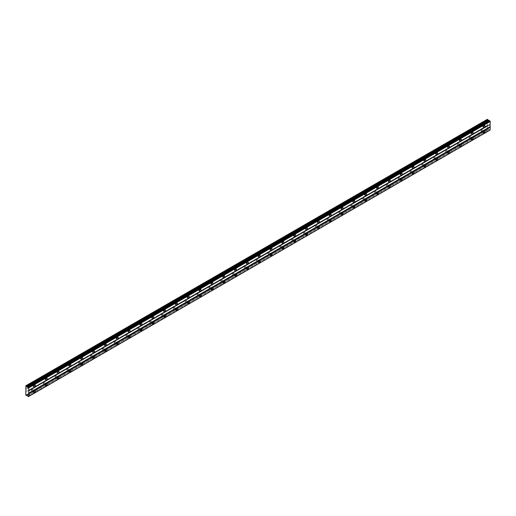 <?xml version="1.0" encoding="UTF-8"?>
<svg xmlns="http://www.w3.org/2000/svg" width="516" height="516" viewBox="0 0 516 516"><rect width="100%" height="100%" fill="white"/><g stroke="black" fill="none" stroke-linecap="round" stroke-linejoin="round"><path stroke-width="0.39" stroke-dasharray="2.58 1.94" d="M483.24 130.787A0.626 0.361 -60 0 1 483.24 131.812A0.626 0.361 -60 0 1 483.24 130.787M481.325 129.684A0.626 0.361 -60 0 1 481.325 130.703A0.626 0.361 -60 0 1 481.325 129.684M33.63 390.367A0.626 0.361 -60 0 1 33.63 391.392A0.626 0.361 -60 0 1 33.63 390.367M31.715 389.264A0.626 0.361 -60 0 1 31.715 390.283A0.626 0.361 -60 0 1 31.715 389.264M45.46 383.536A0.626 0.361 -60 0 1 45.46 384.562A0.626 0.361 -60 0 1 45.46 383.536M43.55 382.427A0.626 0.361 -60 0 1 43.55 383.452A0.626 0.361 -60 0 1 43.55 382.427M57.295 376.706A0.626 0.361 -60 0 1 57.295 377.725A0.626 0.361 -60 0 1 57.295 376.706M55.38 375.596A0.626 0.361 -60 0 1 55.38 376.622A0.626 0.361 -60 0 1 55.38 375.596M69.125 369.875A0.626 0.361 -60 0 1 69.125 370.894A0.626 0.361 -60 0 1 69.125 369.875M67.209 368.766A0.626 0.361 -60 0 1 67.209 369.791A0.626 0.361 -60 0 1 67.209 368.766M80.954 363.038A0.626 0.361 -60 0 1 80.954 364.064A0.626 0.361 -60 0 1 80.954 363.038M79.045 361.935A0.626 0.361 -60 0 1 79.045 362.961A0.626 0.361 -60 0 1 79.045 361.935M92.79 356.208A0.626 0.361 -60 0 1 92.79 357.233A0.626 0.361 -60 0 1 92.79 356.208M90.874 355.105A0.626 0.361 -60 0 1 90.874 356.13A0.626 0.361 -60 0 1 90.874 355.105M104.619 349.377A0.626 0.361 -60 0 1 104.619 350.403A0.626 0.361 -60 0 1 104.619 349.377M102.71 348.274A0.626 0.361 -60 0 1 102.71 349.3A0.626 0.361 -60 0 1 102.71 348.274M116.455 342.547A0.626 0.361 -60 0 1 116.455 343.572A0.626 0.361 -60 0 1 116.455 342.547M114.539 341.444A0.626 0.361 -60 0 1 114.539 342.469A0.626 0.361 -60 0 1 114.539 341.444M128.284 335.716A0.626 0.361 -60 0 1 128.284 336.742A0.626 0.361 -60 0 1 128.284 335.716M126.368 334.613A0.626 0.361 -60 0 1 126.368 335.639A0.626 0.361 -60 0 1 126.368 334.613M140.113 328.885A0.626 0.361 -60 0 1 140.113 329.911A0.626 0.361 -60 0 1 140.113 328.885M138.204 327.783A0.626 0.361 -60 0 1 138.204 328.808A0.626 0.361 -60 0 1 138.204 327.783M151.949 322.055A0.626 0.361 -60 0 1 151.949 323.08A0.626 0.361 -60 0 1 151.949 322.055M150.033 320.952A0.626 0.361 -60 0 1 150.033 321.978A0.626 0.361 -60 0 1 150.033 320.952M163.778 315.224A0.626 0.361 -60 0 1 163.778 316.25A0.626 0.361 -60 0 1 163.778 315.224M161.869 314.121A0.626 0.361 -60 0 1 161.869 315.147A0.626 0.361 -60 0 1 161.869 314.121M175.608 308.394A0.626 0.361 -60 0 1 175.608 309.419A0.626 0.361 -60 0 1 175.608 308.394M173.699 307.291A0.626 0.361 -60 0 1 173.699 308.31A0.626 0.361 -60 0 1 173.699 307.291M187.443 301.563A0.626 0.361 -60 0 1 187.443 302.589A0.626 0.361 -60 0 1 187.443 301.563M185.528 300.46A0.626 0.361 -60 0 1 185.528 301.479A0.626 0.361 -60 0 1 185.528 300.46M199.273 294.733A0.626 0.361 -60 0 1 199.273 295.758A0.626 0.361 -60 0 1 199.273 294.733M197.364 293.623A0.626 0.361 -60 0 1 197.364 294.649A0.626 0.361 -60 0 1 197.364 293.623M211.109 287.902A0.626 0.361 -60 0 1 211.109 288.921A0.626 0.361 -60 0 1 211.109 287.902M209.193 286.793A0.626 0.361 -60 0 1 209.193 287.818A0.626 0.361 -60 0 1 209.193 286.793M222.938 281.072A0.626 0.361 -60 0 1 222.938 282.091A0.626 0.361 -60 0 1 222.938 281.072M221.029 279.962A0.626 0.361 -60 0 1 221.029 280.988A0.626 0.361 -60 0 1 221.029 279.962M234.767 274.235A0.626 0.361 -60 0 1 234.767 275.26A0.626 0.361 -60 0 1 234.767 274.235M232.858 273.132A0.626 0.361 -60 0 1 232.858 274.157A0.626 0.361 -60 0 1 232.858 273.132M246.603 267.404A0.626 0.361 -60 0 1 246.603 268.43A0.626 0.361 -60 0 1 246.603 267.404M244.687 266.301A0.626 0.361 -60 0 1 244.687 267.327A0.626 0.361 -60 0 1 244.687 266.301M258.432 260.574A0.626 0.361 -60 0 1 258.432 261.599A0.626 0.361 -60 0 1 258.432 260.574M256.523 259.471A0.626 0.361 -60 0 1 256.523 260.496A0.626 0.361 -60 0 1 256.523 259.471M270.268 253.743A0.626 0.361 -60 0 1 270.268 254.769A0.626 0.361 -60 0 1 270.268 253.743M268.352 252.64A0.626 0.361 -60 0 1 268.352 253.666A0.626 0.361 -60 0 1 268.352 252.64M282.097 246.912A0.626 0.361 -60 0 1 282.097 247.938A0.626 0.361 -60 0 1 282.097 246.912M280.182 245.81A0.626 0.361 -60 0 1 280.182 246.835A0.626 0.361 -60 0 1 280.182 245.81M293.926 240.082A0.626 0.361 -60 0 1 293.926 241.107A0.626 0.361 -60 0 1 293.926 240.082M292.017 238.979A0.626 0.361 -60 0 1 292.017 240.005A0.626 0.361 -60 0 1 292.017 238.979M305.762 233.251A0.626 0.361 -60 0 1 305.762 234.277A0.626 0.361 -60 0 1 305.762 233.251M303.847 232.148A0.626 0.361 -60 0 1 303.847 233.174A0.626 0.361 -60 0 1 303.847 232.148M317.592 226.421A0.626 0.361 -60 0 1 317.592 227.446A0.626 0.361 -60 0 1 317.592 226.421M315.682 225.318A0.626 0.361 -60 0 1 315.682 226.343A0.626 0.361 -60 0 1 315.682 225.318M329.427 219.59A0.626 0.361 -60 0 1 329.427 220.616A0.626 0.361 -60 0 1 329.427 219.59M327.512 218.487A0.626 0.361 -60 0 1 327.512 219.506A0.626 0.361 -60 0 1 327.512 218.487M341.257 212.76A0.626 0.361 -60 0 1 341.257 213.785A0.626 0.361 -60 0 1 341.257 212.76M339.341 211.657A0.626 0.361 -60 0 1 339.341 212.676A0.626 0.361 -60 0 1 339.341 211.657M353.086 205.929A0.626 0.361 -60 0 1 353.086 206.955A0.626 0.361 -60 0 1 353.086 205.929M351.177 204.82A0.626 0.361 -60 0 1 351.177 205.845A0.626 0.361 -60 0 1 351.177 204.82M364.922 199.099A0.626 0.361 -60 0 1 364.922 200.118A0.626 0.361 -60 0 1 364.922 199.099M363.006 197.989A0.626 0.361 -60 0 1 363.006 199.015A0.626 0.361 -60 0 1 363.006 197.989M376.751 192.262A0.626 0.361 -60 0 1 376.751 193.287A0.626 0.361 -60 0 1 376.751 192.262M374.842 191.159A0.626 0.361 -60 0 1 374.842 192.184A0.626 0.361 -60 0 1 374.842 191.159M388.587 185.431A0.626 0.361 -60 0 1 388.587 186.457A0.626 0.361 -60 0 1 388.587 185.431M386.671 184.328A0.626 0.361 -60 0 1 386.671 185.354A0.626 0.361 -60 0 1 386.671 184.328M400.416 178.6A0.626 0.361 -60 0 1 400.416 179.626A0.626 0.361 -60 0 1 400.416 178.6M398.5 177.498A0.626 0.361 -60 0 1 398.5 178.523A0.626 0.361 -60 0 1 398.5 177.498M412.245 171.77A0.626 0.361 -60 0 1 412.245 172.796A0.626 0.361 -60 0 1 412.245 171.77M410.336 170.667A0.626 0.361 -60 0 1 410.336 171.693A0.626 0.361 -60 0 1 410.336 170.667M424.081 164.939A0.626 0.361 -60 0 1 424.081 165.965A0.626 0.361 -60 0 1 424.081 164.939M422.165 163.836A0.626 0.361 -60 0 1 422.165 164.862A0.626 0.361 -60 0 1 422.165 163.836M435.91 158.109A0.626 0.361 -60 0 1 435.91 159.134A0.626 0.361 -60 0 1 435.91 158.109M434.001 157.006A0.626 0.361 -60 0 1 434.001 158.031A0.626 0.361 -60 0 1 434.001 157.006M447.746 151.278A0.626 0.361 -60 0 1 447.746 152.304A0.626 0.361 -60 0 1 447.746 151.278M445.83 150.175A0.626 0.361 -60 0 1 445.83 151.201A0.626 0.361 -60 0 1 445.83 150.175M459.575 144.448A0.626 0.361 -60 0 1 459.575 145.473A0.626 0.361 -60 0 1 459.575 144.448M457.66 143.345A0.626 0.361 -60 0 1 457.66 144.37A0.626 0.361 -60 0 1 457.66 143.345M471.405 137.617A0.626 0.361 -60 0 1 471.405 138.643A0.626 0.361 -60 0 1 471.405 137.617M469.495 136.514A0.626 0.361 -60 0 1 469.495 137.54A0.626 0.361 -60 0 1 469.495 136.514M483.782 126.104A1.045 0.606 120 0 0 483.763 124.93A1.045 0.606 120 0 0 483.24 124.982A1.045 0.606 120 0 0 482.557 125.898A1.045 0.606 120 0 0 482.718 126.736A1.045 0.606 120 0 0 483.24 126.684A1.045 0.606 120 0 0 483.744 126.168M34.172 385.684A1.045 0.606 120 0 0 34.153 384.504A1.045 0.606 120 0 0 33.63 384.562A1.045 0.606 120 0 0 32.947 385.478A1.045 0.606 120 0 0 33.108 386.316A1.045 0.606 120 0 0 33.63 386.265A1.045 0.606 120 0 0 34.133 385.749M46.001 378.854A1.045 0.606 120 0 0 45.982 377.673A1.045 0.606 120 0 0 45.46 377.725A1.045 0.606 120 0 0 44.776 378.647A1.045 0.606 120 0 0 44.937 379.486A1.045 0.606 120 0 0 45.46 379.434A1.045 0.606 120 0 0 45.963 378.918M57.831 372.023A1.045 0.606 120 0 0 57.818 370.843A1.045 0.606 120 0 0 57.295 370.894A1.045 0.606 120 0 0 56.612 371.817A1.045 0.606 120 0 0 56.766 372.655A1.045 0.606 120 0 0 57.295 372.604A1.045 0.606 120 0 0 57.798 372.088M69.666 365.186A1.045 0.606 120 0 0 69.647 364.012A1.045 0.606 120 0 0 69.125 364.064A1.045 0.606 120 0 0 68.441 364.986A1.045 0.606 120 0 0 68.602 365.825A1.045 0.606 120 0 0 69.125 365.773A1.045 0.606 120 0 0 69.628 365.251M81.496 358.356A1.045 0.606 120 0 0 81.476 357.182A1.045 0.606 120 0 0 80.954 357.233A1.045 0.606 120 0 0 80.27 358.156A1.045 0.606 120 0 0 80.431 358.994A1.045 0.606 120 0 0 80.954 358.942A1.045 0.606 120 0 0 81.457 358.42M93.331 351.525A1.045 0.606 120 0 0 93.312 350.351A1.045 0.606 120 0 0 92.79 350.403A1.045 0.606 120 0 0 92.106 351.325A1.045 0.606 120 0 0 92.267 352.164A1.045 0.606 120 0 0 92.79 352.112A1.045 0.606 120 0 0 93.293 351.59M105.161 344.694A1.045 0.606 120 0 0 105.141 343.521A1.045 0.606 120 0 0 104.619 343.572A1.045 0.606 120 0 0 103.935 344.495A1.045 0.606 120 0 0 104.097 345.333A1.045 0.606 120 0 0 104.619 345.281A1.045 0.606 120 0 0 105.122 344.759M116.99 337.864A1.045 0.606 120 0 0 116.977 336.69A1.045 0.606 120 0 0 116.455 336.742A1.045 0.606 120 0 0 115.771 337.664A1.045 0.606 120 0 0 115.926 338.502A1.045 0.606 120 0 0 116.455 338.451A1.045 0.606 120 0 0 116.958 337.928M128.826 331.033A1.045 0.606 120 0 0 128.806 329.859A1.045 0.606 120 0 0 128.284 329.911A1.045 0.606 120 0 0 127.6 330.833A1.045 0.606 120 0 0 127.762 331.672A1.045 0.606 120 0 0 128.284 331.62A1.045 0.606 120 0 0 128.787 331.098M140.655 324.203A1.045 0.606 120 0 0 140.636 323.029A1.045 0.606 120 0 0 140.113 323.08A1.045 0.606 120 0 0 139.43 324.003A1.045 0.606 120 0 0 139.591 324.841A1.045 0.606 120 0 0 140.113 324.79A1.045 0.606 120 0 0 140.616 324.267M152.491 317.372A1.045 0.606 120 0 0 152.472 316.198A1.045 0.606 120 0 0 151.949 316.25A1.045 0.606 120 0 0 151.265 317.172A1.045 0.606 120 0 0 151.427 318.011A1.045 0.606 120 0 0 151.949 317.959A1.045 0.606 120 0 0 152.452 317.437M164.32 310.542A1.045 0.606 120 0 0 164.301 309.368A1.045 0.606 120 0 0 163.778 309.419A1.045 0.606 120 0 0 163.095 310.342A1.045 0.606 120 0 0 163.256 311.174A1.045 0.606 120 0 0 163.778 311.122A1.045 0.606 120 0 0 164.281 310.606M176.15 303.711A1.045 0.606 120 0 0 176.137 302.537A1.045 0.606 120 0 0 175.608 302.589A1.045 0.606 120 0 0 174.93 303.505A1.045 0.606 120 0 0 175.085 304.343A1.045 0.606 120 0 0 175.608 304.292A1.045 0.606 120 0 0 176.117 303.776M187.985 296.881A1.045 0.606 120 0 0 187.966 295.7A1.045 0.606 120 0 0 187.443 295.758A1.045 0.606 120 0 0 186.76 296.674A1.045 0.606 120 0 0 186.921 297.513A1.045 0.606 120 0 0 187.443 297.461A1.045 0.606 120 0 0 187.947 296.945M199.815 290.05A1.045 0.606 120 0 0 199.795 288.87A1.045 0.606 120 0 0 199.273 288.921A1.045 0.606 120 0 0 198.589 289.844A1.045 0.606 120 0 0 198.75 290.682A1.045 0.606 120 0 0 199.273 290.631A1.045 0.606 120 0 0 199.776 290.115M211.65 283.22A1.045 0.606 120 0 0 211.631 282.039A1.045 0.606 120 0 0 211.109 282.091A1.045 0.606 120 0 0 210.425 283.013A1.045 0.606 120 0 0 210.586 283.852A1.045 0.606 120 0 0 211.109 283.8A1.045 0.606 120 0 0 211.612 283.278M223.48 276.382A1.045 0.606 120 0 0 223.46 275.209A1.045 0.606 120 0 0 222.938 275.26A1.045 0.606 120 0 0 222.254 276.183A1.045 0.606 120 0 0 222.415 277.021A1.045 0.606 120 0 0 222.938 276.969A1.045 0.606 120 0 0 223.441 276.447M235.309 269.552A1.045 0.606 120 0 0 235.296 268.378A1.045 0.606 120 0 0 234.767 268.43A1.045 0.606 120 0 0 234.09 269.352A1.045 0.606 120 0 0 234.245 270.19A1.045 0.606 120 0 0 234.767 270.139A1.045 0.606 120 0 0 235.277 269.616M247.145 262.721A1.045 0.606 120 0 0 247.125 261.548A1.045 0.606 120 0 0 246.603 261.599A1.045 0.606 120 0 0 245.919 262.521A1.045 0.606 120 0 0 246.08 263.36A1.045 0.606 120 0 0 246.603 263.308A1.045 0.606 120 0 0 247.106 262.786M258.974 255.891A1.045 0.606 120 0 0 258.955 254.717A1.045 0.606 120 0 0 258.432 254.769A1.045 0.606 120 0 0 257.748 255.691A1.045 0.606 120 0 0 257.91 256.529A1.045 0.606 120 0 0 258.432 256.478A1.045 0.606 120 0 0 258.935 255.955M270.81 249.06A1.045 0.606 120 0 0 270.79 247.886A1.045 0.606 120 0 0 270.268 247.938A1.045 0.606 120 0 0 269.584 248.86A1.045 0.606 120 0 0 269.745 249.699A1.045 0.606 120 0 0 270.268 249.647A1.045 0.606 120 0 0 270.771 249.125M282.639 242.23A1.045 0.606 120 0 0 282.62 241.056A1.045 0.606 120 0 0 282.097 241.107A1.045 0.606 120 0 0 281.413 242.03A1.045 0.606 120 0 0 281.575 242.868A1.045 0.606 120 0 0 282.097 242.817A1.045 0.606 120 0 0 282.6 242.294M294.468 235.399A1.045 0.606 120 0 0 294.455 234.225A1.045 0.606 120 0 0 293.926 234.277A1.045 0.606 120 0 0 293.249 235.199A1.045 0.606 120 0 0 293.404 236.038A1.045 0.606 120 0 0 293.926 235.986A1.045 0.606 120 0 0 294.436 235.464M306.304 228.569A1.045 0.606 120 0 0 306.285 227.395A1.045 0.606 120 0 0 305.762 227.446A1.045 0.606 120 0 0 305.079 228.369A1.045 0.606 120 0 0 305.24 229.207A1.045 0.606 120 0 0 305.762 229.149A1.045 0.606 120 0 0 306.265 228.633M318.133 221.738A1.045 0.606 120 0 0 318.114 220.564A1.045 0.606 120 0 0 317.592 220.616A1.045 0.606 120 0 0 316.908 221.538A1.045 0.606 120 0 0 317.069 222.37A1.045 0.606 120 0 0 317.592 222.319A1.045 0.606 120 0 0 318.095 221.803M329.969 214.908A1.045 0.606 120 0 0 329.95 213.734A1.045 0.606 120 0 0 329.427 213.785A1.045 0.606 120 0 0 328.744 214.701A1.045 0.606 120 0 0 328.905 215.54A1.045 0.606 120 0 0 329.427 215.488A1.045 0.606 120 0 0 329.93 214.972M341.798 208.077A1.045 0.606 120 0 0 341.779 206.897A1.045 0.606 120 0 0 341.257 206.948A1.045 0.606 120 0 0 340.573 207.871A1.045 0.606 120 0 0 340.734 208.709A1.045 0.606 120 0 0 341.257 208.657A1.045 0.606 120 0 0 341.76 208.142M353.628 201.246A1.045 0.606 120 0 0 353.608 200.066A1.045 0.606 120 0 0 353.086 200.118A1.045 0.606 120 0 0 352.402 201.04A1.045 0.606 120 0 0 352.563 201.879A1.045 0.606 120 0 0 353.086 201.827A1.045 0.606 120 0 0 353.595 201.311M365.463 194.416A1.045 0.606 120 0 0 365.444 193.236A1.045 0.606 120 0 0 364.922 193.287A1.045 0.606 120 0 0 364.238 194.21A1.045 0.606 120 0 0 364.399 195.048A1.045 0.606 120 0 0 364.922 194.996A1.045 0.606 120 0 0 365.425 194.474M377.293 187.579A1.045 0.606 120 0 0 377.273 186.405A1.045 0.606 120 0 0 376.751 186.457A1.045 0.606 120 0 0 376.067 187.379A1.045 0.606 120 0 0 376.228 188.217A1.045 0.606 120 0 0 376.751 188.166A1.045 0.606 120 0 0 377.254 187.643M389.128 180.748A1.045 0.606 120 0 0 389.109 179.574A1.045 0.606 120 0 0 388.587 179.626A1.045 0.606 120 0 0 387.903 180.548A1.045 0.606 120 0 0 388.064 181.387A1.045 0.606 120 0 0 388.587 181.335A1.045 0.606 120 0 0 389.09 180.813M400.958 173.918A1.045 0.606 120 0 0 400.938 172.744A1.045 0.606 120 0 0 400.416 172.796A1.045 0.606 120 0 0 399.732 173.718A1.045 0.606 120 0 0 399.894 174.556A1.045 0.606 120 0 0 400.416 174.505A1.045 0.606 120 0 0 400.919 173.982M412.787 167.087A1.045 0.606 120 0 0 412.768 165.913A1.045 0.606 120 0 0 412.245 165.965A1.045 0.606 120 0 0 411.562 166.887A1.045 0.606 120 0 0 411.723 167.726A1.045 0.606 120 0 0 412.245 167.674A1.045 0.606 120 0 0 412.755 167.152M424.623 160.257A1.045 0.606 120 0 0 424.603 159.083A1.045 0.606 120 0 0 424.081 159.134A1.045 0.606 120 0 0 423.397 160.057A1.045 0.606 120 0 0 423.559 160.895A1.045 0.606 120 0 0 424.081 160.844A1.045 0.606 120 0 0 424.584 160.321M436.452 153.426A1.045 0.606 120 0 0 436.433 152.252A1.045 0.606 120 0 0 435.91 152.304A1.045 0.606 120 0 0 435.227 153.226A1.045 0.606 120 0 0 435.388 154.065A1.045 0.606 120 0 0 435.91 154.013A1.045 0.606 120 0 0 436.413 153.491M448.281 146.596A1.045 0.606 120 0 0 448.269 145.422A1.045 0.606 120 0 0 447.746 145.473A1.045 0.606 120 0 0 447.062 146.396A1.045 0.606 120 0 0 447.224 147.234A1.045 0.606 120 0 0 447.746 147.183A1.045 0.606 120 0 0 448.249 146.66M460.117 139.765A1.045 0.606 120 0 0 460.098 138.591A1.045 0.606 120 0 0 459.575 138.643A1.045 0.606 120 0 0 458.892 139.565A1.045 0.606 120 0 0 459.053 140.404A1.045 0.606 120 0 0 459.575 140.346A1.045 0.606 120 0 0 460.078 139.83M471.947 132.935A1.045 0.606 120 0 0 471.927 131.761A1.045 0.606 120 0 0 471.405 131.812A1.045 0.606 120 0 0 470.721 132.735A1.045 0.606 120 0 0 470.882 133.567A1.045 0.606 120 0 0 471.405 133.515A1.045 0.606 120 0 0 471.914 132.999M483.782 131.567A1.045 0.606 120 0 0 483.763 130.393A1.045 0.606 120 0 0 483.24 130.445A1.045 0.606 120 0 0 482.557 131.367A1.045 0.606 120 0 0 482.718 132.206A1.045 0.606 120 0 0 483.24 132.154A1.045 0.606 120 0 0 483.744 131.632M34.172 391.147A1.045 0.606 120 0 0 34.153 389.973A1.045 0.606 120 0 0 33.63 390.025A1.045 0.606 120 0 0 32.947 390.947A1.045 0.606 120 0 0 33.108 391.786A1.045 0.606 120 0 0 33.63 391.734A1.045 0.606 120 0 0 34.133 391.212M46.001 384.317A1.045 0.606 120 0 0 45.982 383.143A1.045 0.606 120 0 0 45.46 383.195A1.045 0.606 120 0 0 44.776 384.117A1.045 0.606 120 0 0 44.937 384.955A1.045 0.606 120 0 0 45.46 384.897A1.045 0.606 120 0 0 45.963 384.381M57.831 377.486A1.045 0.606 120 0 0 57.818 376.312A1.045 0.606 120 0 0 57.295 376.364A1.045 0.606 120 0 0 56.612 377.286A1.045 0.606 120 0 0 56.766 378.118A1.045 0.606 120 0 0 57.295 378.067A1.045 0.606 120 0 0 57.798 377.551M69.666 370.656A1.045 0.606 120 0 0 69.647 369.482A1.045 0.606 120 0 0 69.125 369.533A1.045 0.606 120 0 0 68.441 370.449A1.045 0.606 120 0 0 68.602 371.288A1.045 0.606 120 0 0 69.125 371.236A1.045 0.606 120 0 0 69.628 370.72M81.496 363.825A1.045 0.606 120 0 0 81.476 362.645A1.045 0.606 120 0 0 80.954 362.696A1.045 0.606 120 0 0 80.27 363.619A1.045 0.606 120 0 0 80.431 364.457A1.045 0.606 120 0 0 80.954 364.406A1.045 0.606 120 0 0 81.457 363.89M93.331 356.995A1.045 0.606 120 0 0 93.312 355.814A1.045 0.606 120 0 0 92.79 355.866A1.045 0.606 120 0 0 92.106 356.788A1.045 0.606 120 0 0 92.267 357.627A1.045 0.606 120 0 0 92.79 357.575A1.045 0.606 120 0 0 93.293 357.059M105.161 350.164A1.045 0.606 120 0 0 105.141 348.984A1.045 0.606 120 0 0 104.619 349.035A1.045 0.606 120 0 0 103.935 349.958A1.045 0.606 120 0 0 104.097 350.796A1.045 0.606 120 0 0 104.619 350.745A1.045 0.606 120 0 0 105.122 350.222M116.99 343.327A1.045 0.606 120 0 0 116.977 342.153A1.045 0.606 120 0 0 116.455 342.205A1.045 0.606 120 0 0 115.771 343.127A1.045 0.606 120 0 0 115.926 343.966A1.045 0.606 120 0 0 116.455 343.914A1.045 0.606 120 0 0 116.958 343.392M128.826 336.497A1.045 0.606 120 0 0 128.806 335.323A1.045 0.606 120 0 0 128.284 335.374A1.045 0.606 120 0 0 127.6 336.297A1.045 0.606 120 0 0 127.762 337.135A1.045 0.606 120 0 0 128.284 337.083A1.045 0.606 120 0 0 128.787 336.561M140.655 329.666A1.045 0.606 120 0 0 140.636 328.492A1.045 0.606 120 0 0 140.113 328.544A1.045 0.606 120 0 0 139.43 329.466A1.045 0.606 120 0 0 139.591 330.305A1.045 0.606 120 0 0 140.113 330.253A1.045 0.606 120 0 0 140.616 329.73M152.491 322.835A1.045 0.606 120 0 0 152.472 321.661A1.045 0.606 120 0 0 151.949 321.713A1.045 0.606 120 0 0 151.265 322.635A1.045 0.606 120 0 0 151.427 323.474A1.045 0.606 120 0 0 151.949 323.422A1.045 0.606 120 0 0 152.452 322.9M164.32 316.005A1.045 0.606 120 0 0 164.301 314.831A1.045 0.606 120 0 0 163.778 314.883A1.045 0.606 120 0 0 163.095 315.805A1.045 0.606 120 0 0 163.256 316.643A1.045 0.606 120 0 0 163.778 316.592A1.045 0.606 120 0 0 164.281 316.069M176.15 309.174A1.045 0.606 120 0 0 176.137 308A1.045 0.606 120 0 0 175.608 308.052A1.045 0.606 120 0 0 174.93 308.974A1.045 0.606 120 0 0 175.085 309.813A1.045 0.606 120 0 0 175.608 309.761A1.045 0.606 120 0 0 176.117 309.239M187.985 302.344A1.045 0.606 120 0 0 187.966 301.17A1.045 0.606 120 0 0 187.443 301.221A1.045 0.606 120 0 0 186.76 302.144A1.045 0.606 120 0 0 186.921 302.982A1.045 0.606 120 0 0 187.443 302.931A1.045 0.606 120 0 0 187.947 302.408M199.815 295.513A1.045 0.606 120 0 0 199.795 294.339A1.045 0.606 120 0 0 199.273 294.391A1.045 0.606 120 0 0 198.589 295.313A1.045 0.606 120 0 0 198.75 296.152A1.045 0.606 120 0 0 199.273 296.094A1.045 0.606 120 0 0 199.776 295.578M211.65 288.683A1.045 0.606 120 0 0 211.631 287.509A1.045 0.606 120 0 0 211.109 287.56A1.045 0.606 120 0 0 210.425 288.483A1.045 0.606 120 0 0 210.586 289.315A1.045 0.606 120 0 0 211.109 289.263A1.045 0.606 120 0 0 211.612 288.747M223.48 281.852A1.045 0.606 120 0 0 223.46 280.678A1.045 0.606 120 0 0 222.938 280.73A1.045 0.606 120 0 0 222.254 281.646A1.045 0.606 120 0 0 222.415 282.484A1.045 0.606 120 0 0 222.938 282.433A1.045 0.606 120 0 0 223.441 281.917M235.309 275.022A1.045 0.606 120 0 0 235.296 273.841A1.045 0.606 120 0 0 234.767 273.893A1.045 0.606 120 0 0 234.09 274.815A1.045 0.606 120 0 0 234.245 275.654A1.045 0.606 120 0 0 234.767 275.602A1.045 0.606 120 0 0 235.277 275.086M247.145 268.191A1.045 0.606 120 0 0 247.125 267.011A1.045 0.606 120 0 0 246.603 267.062A1.045 0.606 120 0 0 245.919 267.985A1.045 0.606 120 0 0 246.08 268.823A1.045 0.606 120 0 0 246.603 268.772A1.045 0.606 120 0 0 247.106 268.255M258.974 261.354A1.045 0.606 120 0 0 258.955 260.18A1.045 0.606 120 0 0 258.432 260.232A1.045 0.606 120 0 0 257.748 261.154A1.045 0.606 120 0 0 257.91 261.993A1.045 0.606 120 0 0 258.432 261.941A1.045 0.606 120 0 0 258.935 261.418M270.81 254.523A1.045 0.606 120 0 0 270.79 253.35A1.045 0.606 120 0 0 270.268 253.401A1.045 0.606 120 0 0 269.584 254.324A1.045 0.606 120 0 0 269.745 255.162A1.045 0.606 120 0 0 270.268 255.11A1.045 0.606 120 0 0 270.771 254.588M282.639 247.693A1.045 0.606 120 0 0 282.62 246.519A1.045 0.606 120 0 0 282.097 246.571A1.045 0.606 120 0 0 281.413 247.493A1.045 0.606 120 0 0 281.575 248.331A1.045 0.606 120 0 0 282.097 248.28A1.045 0.606 120 0 0 282.6 247.757M294.468 240.862A1.045 0.606 120 0 0 294.455 239.688A1.045 0.606 120 0 0 293.926 239.74A1.045 0.606 120 0 0 293.249 240.662A1.045 0.606 120 0 0 293.404 241.501A1.045 0.606 120 0 0 293.926 241.449A1.045 0.606 120 0 0 294.436 240.927M306.304 234.032A1.045 0.606 120 0 0 306.285 232.858A1.045 0.606 120 0 0 305.762 232.91A1.045 0.606 120 0 0 305.079 233.832A1.045 0.606 120 0 0 305.24 234.67A1.045 0.606 120 0 0 305.762 234.619A1.045 0.606 120 0 0 306.265 234.096M318.133 227.201A1.045 0.606 120 0 0 318.114 226.027A1.045 0.606 120 0 0 317.592 226.079A1.045 0.606 120 0 0 316.908 227.001A1.045 0.606 120 0 0 317.069 227.84A1.045 0.606 120 0 0 317.592 227.788A1.045 0.606 120 0 0 318.095 227.266M329.969 220.371A1.045 0.606 120 0 0 329.95 219.197A1.045 0.606 120 0 0 329.427 219.248A1.045 0.606 120 0 0 328.744 220.171A1.045 0.606 120 0 0 328.905 221.009A1.045 0.606 120 0 0 329.427 220.958A1.045 0.606 120 0 0 329.93 220.435M341.798 213.54A1.045 0.606 120 0 0 341.779 212.366A1.045 0.606 120 0 0 341.257 212.418A1.045 0.606 120 0 0 340.573 213.34A1.045 0.606 120 0 0 340.734 214.179A1.045 0.606 120 0 0 341.257 214.127A1.045 0.606 120 0 0 341.76 213.605M353.628 206.71A1.045 0.606 120 0 0 353.608 205.536A1.045 0.606 120 0 0 353.086 205.587A1.045 0.606 120 0 0 352.402 206.51A1.045 0.606 120 0 0 352.563 207.342A1.045 0.606 120 0 0 353.086 207.29A1.045 0.606 120 0 0 353.595 206.774M365.463 199.879A1.045 0.606 120 0 0 365.444 198.705A1.045 0.606 120 0 0 364.922 198.757A1.045 0.606 120 0 0 364.238 199.673A1.045 0.606 120 0 0 364.399 200.511A1.045 0.606 120 0 0 364.922 200.46A1.045 0.606 120 0 0 365.425 199.944M377.293 193.049A1.045 0.606 120 0 0 377.273 191.875A1.045 0.606 120 0 0 376.751 191.926A1.045 0.606 120 0 0 376.067 192.842A1.045 0.606 120 0 0 376.228 193.681A1.045 0.606 120 0 0 376.751 193.629A1.045 0.606 120 0 0 377.254 193.113M389.128 186.218A1.045 0.606 120 0 0 389.109 185.038A1.045 0.606 120 0 0 388.587 185.089A1.045 0.606 120 0 0 387.903 186.012A1.045 0.606 120 0 0 388.064 186.85A1.045 0.606 120 0 0 388.587 186.798A1.045 0.606 120 0 0 389.09 186.282M400.958 179.387A1.045 0.606 120 0 0 400.938 178.207A1.045 0.606 120 0 0 400.416 178.259A1.045 0.606 120 0 0 399.732 179.181A1.045 0.606 120 0 0 399.894 180.02A1.045 0.606 120 0 0 400.416 179.968A1.045 0.606 120 0 0 400.919 179.452M412.787 172.55A1.045 0.606 120 0 0 412.768 171.376A1.045 0.606 120 0 0 412.245 171.428A1.045 0.606 120 0 0 411.562 172.35A1.045 0.606 120 0 0 411.723 173.189A1.045 0.606 120 0 0 412.245 173.137A1.045 0.606 120 0 0 412.755 172.615M424.623 165.72A1.045 0.606 120 0 0 424.603 164.546A1.045 0.606 120 0 0 424.081 164.598A1.045 0.606 120 0 0 423.397 165.52A1.045 0.606 120 0 0 423.559 166.358A1.045 0.606 120 0 0 424.081 166.307A1.045 0.606 120 0 0 424.584 165.784M436.452 158.889A1.045 0.606 120 0 0 436.433 157.715A1.045 0.606 120 0 0 435.91 157.767A1.045 0.606 120 0 0 435.227 158.689A1.045 0.606 120 0 0 435.388 159.528A1.045 0.606 120 0 0 435.91 159.476A1.045 0.606 120 0 0 436.413 158.954M448.281 152.059A1.045 0.606 120 0 0 448.269 150.885A1.045 0.606 120 0 0 447.746 150.936A1.045 0.606 120 0 0 447.062 151.859A1.045 0.606 120 0 0 447.224 152.697A1.045 0.606 120 0 0 447.746 152.646A1.045 0.606 120 0 0 448.249 152.123M460.117 145.228A1.045 0.606 120 0 0 460.098 144.054A1.045 0.606 120 0 0 459.575 144.106A1.045 0.606 120 0 0 458.892 145.028A1.045 0.606 120 0 0 459.053 145.867A1.045 0.606 120 0 0 459.575 145.815A1.045 0.606 120 0 0 460.078 145.293M471.947 138.398A1.045 0.606 120 0 0 471.927 137.224A1.045 0.606 120 0 0 471.405 137.275A1.045 0.606 120 0 0 470.721 138.198A1.045 0.606 120 0 0 470.882 139.036A1.045 0.606 120 0 0 471.405 138.985A1.045 0.606 120 0 0 471.914 138.462M483.24 125.324A0.626 0.361 -60 0 1 483.24 126.343A0.626 0.361 -60 0 1 483.24 125.324M481.325 124.214A0.626 0.361 -60 0 1 481.325 125.24A0.626 0.361 -60 0 1 481.325 124.214M33.63 384.897A0.626 0.361 -60 0 1 33.63 385.923A0.626 0.361 -60 0 1 33.63 384.897M31.715 383.794A0.626 0.361 -60 0 1 31.715 384.82A0.626 0.361 -60 0 1 31.715 383.794M45.46 378.067A0.626 0.361 -60 0 1 45.46 379.092A0.626 0.361 -60 0 1 45.46 378.067M43.55 376.964A0.626 0.361 -60 0 1 43.55 377.989A0.626 0.361 -60 0 1 43.55 376.964M57.295 371.236A0.626 0.361 -60 0 1 57.295 372.262A0.626 0.361 -60 0 1 57.295 371.236M55.38 370.133A0.626 0.361 -60 0 1 55.38 371.159A0.626 0.361 -60 0 1 55.38 370.133M69.125 364.406A0.626 0.361 -60 0 1 69.125 365.431A0.626 0.361 -60 0 1 69.125 364.406M67.209 363.303A0.626 0.361 -60 0 1 67.209 364.328A0.626 0.361 -60 0 1 67.209 363.303M80.954 357.575A0.626 0.361 -60 0 1 80.954 358.601A0.626 0.361 -60 0 1 80.954 357.575M79.045 356.472A0.626 0.361 -60 0 1 79.045 357.498A0.626 0.361 -60 0 1 79.045 356.472M92.79 350.745A0.626 0.361 -60 0 1 92.79 351.77A0.626 0.361 -60 0 1 92.79 350.745M90.874 349.642A0.626 0.361 -60 0 1 90.874 350.667A0.626 0.361 -60 0 1 90.874 349.642M104.619 343.914A0.626 0.361 -60 0 1 104.619 344.94A0.626 0.361 -60 0 1 104.619 343.914M102.71 342.811A0.626 0.361 -60 0 1 102.71 343.837A0.626 0.361 -60 0 1 102.71 342.811M116.455 337.083A0.626 0.361 -60 0 1 116.455 338.109A0.626 0.361 -60 0 1 116.455 337.083M114.539 335.981A0.626 0.361 -60 0 1 114.539 337.006A0.626 0.361 -60 0 1 114.539 335.981M128.284 330.253A0.626 0.361 -60 0 1 128.284 331.278A0.626 0.361 -60 0 1 128.284 330.253M126.368 329.15A0.626 0.361 -60 0 1 126.368 330.175A0.626 0.361 -60 0 1 126.368 329.15M140.113 323.422A0.626 0.361 -60 0 1 140.113 324.448A0.626 0.361 -60 0 1 140.113 323.422M138.204 322.319A0.626 0.361 -60 0 1 138.204 323.339A0.626 0.361 -60 0 1 138.204 322.319M151.949 316.592A0.626 0.361 -60 0 1 151.949 317.617A0.626 0.361 -60 0 1 151.949 316.592M150.033 315.482A0.626 0.361 -60 0 1 150.033 316.508A0.626 0.361 -60 0 1 150.033 315.482M163.778 309.761A0.626 0.361 -60 0 1 163.778 310.78A0.626 0.361 -60 0 1 163.778 309.761M161.869 308.652A0.626 0.361 -60 0 1 161.869 309.677A0.626 0.361 -60 0 1 161.869 308.652M175.608 302.931A0.626 0.361 -60 0 1 175.608 303.95A0.626 0.361 -60 0 1 175.608 302.931M173.699 301.821A0.626 0.361 -60 0 1 173.699 302.847A0.626 0.361 -60 0 1 173.699 301.821M187.443 296.094A0.626 0.361 -60 0 1 187.443 297.119A0.626 0.361 -60 0 1 187.443 296.094M185.528 294.991A0.626 0.361 -60 0 1 185.528 296.016A0.626 0.361 -60 0 1 185.528 294.991M199.273 289.263A0.626 0.361 -60 0 1 199.273 290.289A0.626 0.361 -60 0 1 199.273 289.263M197.364 288.16A0.626 0.361 -60 0 1 197.364 289.186A0.626 0.361 -60 0 1 197.364 288.16M211.109 282.433A0.626 0.361 -60 0 1 211.109 283.458A0.626 0.361 -60 0 1 211.109 282.433M209.193 281.33A0.626 0.361 -60 0 1 209.193 282.355A0.626 0.361 -60 0 1 209.193 281.33M222.938 275.602A0.626 0.361 -60 0 1 222.938 276.628A0.626 0.361 -60 0 1 222.938 275.602M221.029 274.499A0.626 0.361 -60 0 1 221.029 275.525A0.626 0.361 -60 0 1 221.029 274.499M234.767 268.772A0.626 0.361 -60 0 1 234.767 269.797A0.626 0.361 -60 0 1 234.767 268.772M232.858 267.669A0.626 0.361 -60 0 1 232.858 268.694A0.626 0.361 -60 0 1 232.858 267.669M246.603 261.941A0.626 0.361 -60 0 1 246.603 262.966A0.626 0.361 -60 0 1 246.603 261.941M244.687 260.838A0.626 0.361 -60 0 1 244.687 261.864A0.626 0.361 -60 0 1 244.687 260.838M258.432 255.11A0.626 0.361 -60 0 1 258.432 256.136A0.626 0.361 -60 0 1 258.432 255.11M256.523 254.007A0.626 0.361 -60 0 1 256.523 255.033A0.626 0.361 -60 0 1 256.523 254.007M270.268 248.28A0.626 0.361 -60 0 1 270.268 249.305A0.626 0.361 -60 0 1 270.268 248.28M268.352 247.177A0.626 0.361 -60 0 1 268.352 248.202A0.626 0.361 -60 0 1 268.352 247.177M282.097 241.449A0.626 0.361 -60 0 1 282.097 242.475A0.626 0.361 -60 0 1 282.097 241.449M280.182 240.346A0.626 0.361 -60 0 1 280.182 241.365A0.626 0.361 -60 0 1 280.182 240.346M293.926 234.619A0.626 0.361 -60 0 1 293.926 235.644A0.626 0.361 -60 0 1 293.926 234.619M292.017 233.516A0.626 0.361 -60 0 1 292.017 234.535A0.626 0.361 -60 0 1 292.017 233.516M305.762 227.788A0.626 0.361 -60 0 1 305.762 228.814A0.626 0.361 -60 0 1 305.762 227.788M303.847 226.679A0.626 0.361 -60 0 1 303.847 227.704A0.626 0.361 -60 0 1 303.847 226.679M317.592 220.958A0.626 0.361 -60 0 1 317.592 221.977A0.626 0.361 -60 0 1 317.592 220.958M315.682 219.848A0.626 0.361 -60 0 1 315.682 220.874A0.626 0.361 -60 0 1 315.682 219.848M329.427 214.127A0.626 0.361 -60 0 1 329.427 215.146A0.626 0.361 -60 0 1 329.427 214.127M327.512 213.018A0.626 0.361 -60 0 1 327.512 214.043A0.626 0.361 -60 0 1 327.512 213.018M341.257 207.29A0.626 0.361 -60 0 1 341.257 208.316A0.626 0.361 -60 0 1 341.257 207.29M339.341 206.187A0.626 0.361 -60 0 1 339.341 207.213A0.626 0.361 -60 0 1 339.341 206.187M353.086 200.46A0.626 0.361 -60 0 1 353.086 201.485A0.626 0.361 -60 0 1 353.086 200.46M351.177 199.357A0.626 0.361 -60 0 1 351.177 200.382A0.626 0.361 -60 0 1 351.177 199.357M364.922 193.629A0.626 0.361 -60 0 1 364.922 194.655A0.626 0.361 -60 0 1 364.922 193.629M363.006 192.526A0.626 0.361 -60 0 1 363.006 193.552A0.626 0.361 -60 0 1 363.006 192.526M376.751 186.798A0.626 0.361 -60 0 1 376.751 187.824A0.626 0.361 -60 0 1 376.751 186.798M374.842 185.695A0.626 0.361 -60 0 1 374.842 186.721A0.626 0.361 -60 0 1 374.842 185.695M388.587 179.968A0.626 0.361 -60 0 1 388.587 180.993A0.626 0.361 -60 0 1 388.587 179.968M386.671 178.865A0.626 0.361 -60 0 1 386.671 179.891A0.626 0.361 -60 0 1 386.671 178.865M400.416 173.137A0.626 0.361 -60 0 1 400.416 174.163A0.626 0.361 -60 0 1 400.416 173.137M398.5 172.034A0.626 0.361 -60 0 1 398.5 173.06A0.626 0.361 -60 0 1 398.5 172.034M412.245 166.307A0.626 0.361 -60 0 1 412.245 167.332A0.626 0.361 -60 0 1 412.245 166.307M410.336 165.204A0.626 0.361 -60 0 1 410.336 166.229A0.626 0.361 -60 0 1 410.336 165.204M424.081 159.476A0.626 0.361 -60 0 1 424.081 160.502A0.626 0.361 -60 0 1 424.081 159.476M422.165 158.373A0.626 0.361 -60 0 1 422.165 159.399A0.626 0.361 -60 0 1 422.165 158.373M435.91 152.646A0.626 0.361 -60 0 1 435.91 153.671A0.626 0.361 -60 0 1 435.91 152.646M434.001 151.543A0.626 0.361 -60 0 1 434.001 152.562A0.626 0.361 -60 0 1 434.001 151.543M447.746 145.815A0.626 0.361 -60 0 1 447.746 146.841A0.626 0.361 -60 0 1 447.746 145.815M445.83 144.712A0.626 0.361 -60 0 1 445.83 145.731A0.626 0.361 -60 0 1 445.83 144.712M459.575 138.985A0.626 0.361 -60 0 1 459.575 140.01A0.626 0.361 -60 0 1 459.575 138.985M457.66 137.875A0.626 0.361 -60 0 1 457.66 138.901A0.626 0.361 -60 0 1 457.66 137.875M471.405 132.154A0.626 0.361 -60 0 1 471.405 133.173A0.626 0.361 -60 0 1 471.405 132.154M469.495 131.045A0.626 0.361 -60 0 1 469.495 132.07A0.626 0.361 -60 0 1 469.495 131.045M25.8 395.127L487.239 128.716L487.239 125.414L25.8 391.825M489.736 130.271L488.162 128.826L26.716 395.237M487.239 128.716L487.826 129.168L488.162 128.826M487.343 119.319L487.239 125.414M25.897 395.295L487.343 128.884M487.439 125.298L26 391.708M489.039 129.452L27.593 395.862M27.961 396.411L489.4 130M27.464 395.669L488.904 129.258M487.826 129.168L26.851 395.308M487.439 123.021L26 389.432M25.8 389.09L487.239 122.679M487.239 119.377L25.8 385.787M28.038 396.527L489.478 130.116M481.641 129.651L483.55 130.754M32.031 389.232L33.94 390.335M43.86 382.401L45.776 383.504M55.696 375.571L57.605 376.674M67.525 368.734L69.441 369.843M79.354 361.903L81.27 363.012M91.19 355.072L93.099 356.182M103.019 348.242L104.935 349.345M114.855 341.411L116.764 342.514M126.684 334.581L128.6 335.684M138.514 327.75L140.429 328.853M150.35 320.92L152.259 322.023M162.179 314.089L164.094 315.192M174.015 307.259L175.924 308.362M185.844 300.428L187.76 301.531M197.673 293.598L199.589 294.7M209.509 286.767L211.418 287.87M221.338 279.93L223.254 281.039M233.174 273.099L235.083 274.209M245.003 266.269L246.919 267.378M256.833 259.438L258.748 260.541M268.668 252.608L270.577 253.711M280.498 245.777L282.413 246.88M292.333 238.947L294.243 240.05M304.163 232.116L306.072 233.219M315.992 225.286L317.908 226.389M327.828 218.455L329.737 219.558M339.657 211.625L341.573 212.727M351.493 204.794L353.402 205.897M363.322 197.963L365.231 199.066M375.151 191.126L377.067 192.236M386.987 184.296L388.896 185.405M398.816 177.465L400.732 178.575M410.646 170.635L412.561 171.738M422.481 163.804L424.391 164.907M434.311 156.974L436.226 158.077M446.147 150.143L448.056 151.246M457.976 143.313L459.891 144.416M469.805 136.482L471.721 137.585M489.31 120.763L27.864 387.174M483.763 124.93L484.808 125.53M34.153 384.504L35.198 385.11M45.982 377.673L47.027 378.28M57.818 370.843L58.863 371.449M69.647 364.012L70.692 364.618M81.476 357.182L82.521 357.788M93.312 350.351L94.357 350.957M105.141 343.521L106.186 344.127M116.977 336.69L118.022 337.29M128.806 329.859L129.851 330.459M140.636 323.029L141.681 323.629M152.472 316.198L153.516 316.798M164.301 309.368L165.346 309.968M176.137 302.537L177.181 303.137M187.966 295.7L189.011 296.307M199.795 288.87L200.84 289.476M211.631 282.039L212.676 282.645M223.46 275.209L224.505 275.815M235.296 268.378L236.341 268.984M247.125 261.548L248.17 262.154M258.955 254.717L260 255.323M270.79 247.886L271.835 248.486M282.62 241.056L283.665 241.656M294.455 234.225L295.5 234.825M306.285 227.395L307.33 227.995M318.114 220.564L319.159 221.164M329.95 213.734L330.995 214.334M341.779 206.897L342.824 207.503M353.608 200.066L354.66 200.672M365.444 193.236L366.489 193.842M377.273 186.405L378.318 187.011M389.109 179.574L390.154 180.181M400.938 172.744L401.983 173.35M412.768 165.913L413.819 166.52M424.603 159.083L425.648 159.683M436.433 152.252L437.478 152.852M448.269 145.422L449.313 146.022M460.098 138.591L461.143 139.191M471.927 131.761L472.972 132.36M483.763 130.393L484.808 130.993M34.153 389.973L35.198 390.573M45.982 383.143L47.027 383.743M57.818 376.312L58.863 376.912M69.647 369.482L70.692 370.082M81.476 362.645L82.521 363.251M93.312 355.814L94.357 356.421M105.141 348.984L106.186 349.59M116.977 342.153L118.022 342.759M128.806 335.323L129.851 335.929M140.636 328.492L141.681 329.098M152.472 321.661L153.516 322.268M164.301 314.831L165.346 315.431M176.137 308L177.181 308.6M187.966 301.17L189.011 301.77M199.795 294.339L200.84 294.939M211.631 287.509L212.676 288.109M223.46 280.678L224.505 281.278M235.296 273.841L236.341 274.447M247.125 267.011L248.17 267.617M258.955 260.18L260 260.786M270.79 253.35L271.835 253.956M282.62 246.519L283.665 247.125M294.455 239.688L295.5 240.295M306.285 232.858L307.33 233.464M318.114 226.027L319.159 226.627M329.95 219.197L330.995 219.797M341.779 212.366L342.824 212.966M353.608 205.536L354.66 206.136M365.444 198.705L366.489 199.305M377.273 191.875L378.318 192.474M389.109 185.038L390.154 185.644M400.938 178.207L401.983 178.813M412.768 171.376L413.819 171.983M424.603 164.546L425.648 165.152M436.433 157.715L437.478 158.322M448.269 150.885L449.313 151.491M460.098 144.054L461.143 144.661M471.927 137.224L472.972 137.824M481.641 124.182L483.55 125.291M32.031 383.762L33.94 384.872M43.86 376.932L45.776 378.041M55.696 370.101L57.605 371.21M67.525 363.27L69.441 364.373M79.354 356.44L81.27 357.543M91.19 349.609L93.099 350.712M103.019 342.779L104.935 343.882M114.855 335.948L116.764 337.051M126.684 329.118L128.6 330.221M138.514 322.287L140.429 323.39M150.35 315.457L152.259 316.56M162.179 308.626L164.094 309.729M174.015 301.796L175.924 302.898M185.844 294.959L187.76 296.068M197.673 288.128L199.589 289.237M209.509 281.297L211.418 282.4M221.338 274.467L223.254 275.57M233.174 267.636L235.083 268.739M245.003 260.806L246.919 261.909M256.833 253.975L258.748 255.078M268.668 247.145L270.577 248.248M280.498 240.314L282.413 241.417M292.333 233.484L294.243 234.587M304.163 226.653L306.072 227.756M315.992 219.822L317.908 220.925M327.828 212.985L329.737 214.095M339.657 206.155L341.573 207.264M351.493 199.324L353.402 200.434M363.322 192.494L365.231 193.597M375.151 185.663L377.067 186.766M386.987 178.833L388.896 179.936M398.816 172.002L400.732 173.105M410.646 165.172L412.561 166.275M422.481 158.341L424.391 159.444M434.311 151.511L436.226 152.613M446.147 144.68L448.056 145.783M457.976 137.849L459.891 138.952M469.805 131.019L471.721 132.122M481.015 130.735L482.924 131.838M31.405 390.315L33.314 391.418M43.234 383.485L45.15 384.588M55.064 376.654L56.979 377.757M66.899 369.824L68.809 370.927M78.729 362.993L80.644 364.096M90.564 356.163L92.474 357.265M102.394 349.332L104.303 350.435M114.223 342.501L116.139 343.604M126.059 335.671L127.968 336.774M137.888 328.84L139.804 329.943M149.724 322.003L151.633 323.113M161.553 315.173L163.462 316.282M173.382 308.342L175.298 309.445M185.218 301.512L187.127 302.615M197.048 294.681L198.963 295.784M208.877 287.851L210.792 288.954M220.713 281.02L222.622 282.123M232.542 274.19L234.458 275.292M244.378 267.359L246.287 268.462M256.207 260.528L258.123 261.631M268.036 253.698L269.952 254.801M279.872 246.867L281.781 247.97M291.701 240.03L293.617 241.14M303.537 233.2L305.446 234.309M315.366 226.369L317.282 227.479M327.196 219.539L329.111 220.642M339.031 212.708L340.941 213.811M350.861 205.878L352.776 206.98M362.696 199.047L364.606 200.15M374.526 192.216L376.441 193.319M386.355 185.386L388.271 186.489M398.191 178.555L400.1 179.658M410.02 171.725L411.936 172.828M421.856 164.894L423.765 165.997M433.685 158.064L435.601 159.167M445.514 151.227L447.43 152.336M457.35 144.396L459.259 145.506M469.179 137.566L471.095 138.675M489.91 130.064L28.47 396.475M482.718 126.736L483.763 127.342M33.108 386.316L34.153 386.923M44.937 379.486L45.982 380.092M56.766 372.655L57.818 373.262M68.602 365.825L69.647 366.431M80.431 358.994L81.476 359.6M92.267 352.164L93.312 352.763M104.097 345.333L105.141 345.933M115.926 338.502L116.971 339.102M127.762 331.672L128.806 332.272M139.591 324.841L140.636 325.441M151.427 318.011L152.472 318.611M163.256 311.174L164.301 311.78M175.085 304.343L176.13 304.95M186.921 297.513L187.966 298.119M198.75 290.682L199.795 291.288M210.586 283.852L211.631 284.458M222.415 277.021L223.46 277.627M234.245 270.19L235.29 270.797M246.08 263.36L247.125 263.96M257.91 256.529L258.955 257.129M269.745 249.699L270.79 250.299M281.575 242.868L282.62 243.468M293.404 236.038L294.449 236.638M305.24 229.207L306.285 229.807M317.069 222.37L318.114 222.976M328.905 215.54L329.95 216.146M340.734 208.709L341.779 209.315M352.563 201.879L353.608 202.485M364.399 195.048L365.444 195.654M376.228 188.217L377.273 188.824M388.064 181.387L389.109 181.993M399.894 174.556L400.938 175.156M411.723 167.726L412.768 168.326M423.559 160.895L424.603 161.495M435.388 154.065L436.433 154.665M447.224 147.234L448.269 147.834M459.053 140.404L460.098 141.003M470.882 133.567L471.927 134.173M482.718 132.206L483.763 132.805M33.108 391.786L34.153 392.386M44.937 384.955L45.982 385.555M56.766 378.118L57.818 378.725M68.602 371.288L69.647 371.894M80.431 364.457L81.476 365.064M92.267 357.627L93.312 358.233M104.097 350.796L105.141 351.402M115.926 343.966L116.971 344.572M127.762 337.135L128.806 337.741M139.591 330.305L140.636 330.904M151.427 323.474L152.472 324.074M163.256 316.643L164.301 317.243M175.085 309.813L176.13 310.413M186.921 302.982L187.966 303.582M198.75 296.152L199.795 296.752M210.586 289.315L211.631 289.921M222.415 282.484L223.46 283.091M234.245 275.654L235.29 276.26M246.08 268.823L247.125 269.429M257.91 261.993L258.955 262.599M269.745 255.162L270.79 255.768M281.575 248.331L282.62 248.938M293.404 241.501L294.449 242.101M305.24 234.67L306.285 235.27M317.069 227.84L318.114 228.44M328.905 221.009L329.95 221.609M340.734 214.179L341.779 214.779M352.563 207.342L353.608 207.948M364.399 200.511L365.444 201.117M376.228 193.681L377.273 194.287M388.064 186.85L389.109 187.456M399.894 180.02L400.938 180.626M411.723 173.189L412.768 173.795M423.559 166.358L424.603 166.965M435.388 159.528L436.433 160.128M447.224 152.697L448.269 153.297M459.053 145.867L460.098 146.467M470.882 139.036L471.927 139.636M481.015 125.272L482.924 126.375M31.405 384.852L33.314 385.955M43.234 378.022L45.15 379.125M55.064 371.191L56.979 372.294M66.899 364.361L68.809 365.463M78.729 357.53L80.644 358.633M90.564 350.699L92.474 351.802M102.394 343.862L104.303 344.972M114.223 337.032L116.139 338.141M126.059 330.201L127.968 331.311M137.888 323.371L139.804 324.474M149.724 316.54L151.633 317.643M161.553 309.71L163.462 310.813M173.382 302.879L175.298 303.982M185.218 296.049L187.127 297.151M197.048 289.218L198.963 290.321M208.877 282.387L210.792 283.49M220.713 275.557L222.622 276.66M232.542 268.726L234.458 269.829M244.378 261.896L246.287 262.999M256.207 255.059L258.123 256.168M268.036 248.228L269.952 249.338M279.872 241.398L281.781 242.507M291.701 234.567L293.617 235.67M303.537 227.737L305.446 228.84M315.366 220.906L317.282 222.009M327.196 214.076L329.111 215.178M339.031 207.245L340.941 208.348M350.861 200.414L352.776 201.517M362.696 193.584L364.606 194.687M374.526 186.753L376.441 187.856M386.355 179.923L388.271 181.026M398.191 173.092L400.1 174.195M410.02 166.255L411.936 167.365M421.856 159.425L423.765 160.534M433.685 152.594L435.601 153.704M445.514 145.764L447.43 146.867M457.35 138.933L459.259 140.036M469.179 132.102L471.095 133.205"/><path stroke-width="0.77" d="M28.296 387.116L489.478 120.557L27.864 387.174L26.716 386.736L25.897 385.729L25.8 395.127L27.464 395.669L28.296 396.681L28.761 396.411L28.761 387.916L27.961 386.994M489.103 120.75L487.343 119.319L25.897 385.729M484.285 127.291A1.045 0.606 120 0 0 484.969 126.368A1.045 0.606 120 0 0 484.808 125.53A1.045 0.606 120 0 0 484.285 125.581A1.045 0.606 120 0 0 483.602 126.504A1.045 0.606 120 0 0 483.763 127.342A1.045 0.606 120 0 0 484.285 127.291M34.675 386.871A1.045 0.606 120 0 0 35.359 385.949A1.045 0.606 120 0 0 35.198 385.11A1.045 0.606 120 0 0 34.675 385.162A1.045 0.606 120 0 0 33.992 386.084A1.045 0.606 120 0 0 34.153 386.923A1.045 0.606 120 0 0 34.675 386.871M46.505 380.04A1.045 0.606 120 0 0 47.188 379.118A1.045 0.606 120 0 0 47.027 378.28A1.045 0.606 120 0 0 46.505 378.331A1.045 0.606 120 0 0 45.821 379.254A1.045 0.606 120 0 0 45.982 380.092A1.045 0.606 120 0 0 46.505 380.04M58.34 373.21A1.045 0.606 120 0 0 59.024 372.288A1.045 0.606 120 0 0 58.863 371.449A1.045 0.606 120 0 0 58.34 371.501A1.045 0.606 120 0 0 57.657 372.423A1.045 0.606 120 0 0 57.818 373.262A1.045 0.606 120 0 0 58.34 373.21M70.17 366.379A1.045 0.606 120 0 0 70.853 365.457A1.045 0.606 120 0 0 70.692 364.618A1.045 0.606 120 0 0 70.17 364.67A1.045 0.606 120 0 0 69.486 365.592A1.045 0.606 120 0 0 69.647 366.431A1.045 0.606 120 0 0 70.17 366.379M81.999 359.549A1.045 0.606 120 0 0 82.683 358.626A1.045 0.606 120 0 0 82.521 357.788A1.045 0.606 120 0 0 81.999 357.84A1.045 0.606 120 0 0 81.315 358.762A1.045 0.606 120 0 0 81.476 359.6A1.045 0.606 120 0 0 81.999 359.549M93.835 352.712A1.045 0.606 120 0 0 94.518 351.796A1.045 0.606 120 0 0 94.357 350.957A1.045 0.606 120 0 0 93.835 351.009A1.045 0.606 120 0 0 93.151 351.931A1.045 0.606 120 0 0 93.312 352.763A1.045 0.606 120 0 0 93.835 352.712M105.664 345.881A1.045 0.606 120 0 0 106.348 344.965A1.045 0.606 120 0 0 106.186 344.127A1.045 0.606 120 0 0 105.664 344.178A1.045 0.606 120 0 0 104.98 345.094A1.045 0.606 120 0 0 105.141 345.933A1.045 0.606 120 0 0 105.664 345.881M117.5 339.051A1.045 0.606 120 0 0 118.177 338.128A1.045 0.606 120 0 0 118.022 337.29A1.045 0.606 120 0 0 117.5 337.348A1.045 0.606 120 0 0 116.816 338.264A1.045 0.606 120 0 0 116.971 339.102A1.045 0.606 120 0 0 117.5 339.051M129.329 332.22A1.045 0.606 120 0 0 130.013 331.298A1.045 0.606 120 0 0 129.851 330.459A1.045 0.606 120 0 0 129.329 330.511A1.045 0.606 120 0 0 128.645 331.433A1.045 0.606 120 0 0 128.806 332.272A1.045 0.606 120 0 0 129.329 332.22M141.158 325.39A1.045 0.606 120 0 0 141.842 324.467A1.045 0.606 120 0 0 141.681 323.629A1.045 0.606 120 0 0 141.158 323.68A1.045 0.606 120 0 0 140.475 324.603A1.045 0.606 120 0 0 140.636 325.441A1.045 0.606 120 0 0 141.158 325.39M152.994 318.559A1.045 0.606 120 0 0 153.678 317.637A1.045 0.606 120 0 0 153.516 316.798A1.045 0.606 120 0 0 152.994 316.85A1.045 0.606 120 0 0 152.31 317.772A1.045 0.606 120 0 0 152.472 318.611A1.045 0.606 120 0 0 152.994 318.559M164.823 311.728A1.045 0.606 120 0 0 165.507 310.806A1.045 0.606 120 0 0 165.346 309.968A1.045 0.606 120 0 0 164.823 310.019A1.045 0.606 120 0 0 164.14 310.942A1.045 0.606 120 0 0 164.301 311.78A1.045 0.606 120 0 0 164.823 311.728M176.659 304.898A1.045 0.606 120 0 0 177.336 303.976A1.045 0.606 120 0 0 177.181 303.137A1.045 0.606 120 0 0 176.659 303.189A1.045 0.606 120 0 0 175.975 304.111A1.045 0.606 120 0 0 176.13 304.95A1.045 0.606 120 0 0 176.659 304.898M188.488 298.067A1.045 0.606 120 0 0 189.172 297.145A1.045 0.606 120 0 0 189.011 296.307A1.045 0.606 120 0 0 188.488 296.358A1.045 0.606 120 0 0 187.805 297.281A1.045 0.606 120 0 0 187.966 298.119A1.045 0.606 120 0 0 188.488 298.067M200.318 291.237A1.045 0.606 120 0 0 201.001 290.315A1.045 0.606 120 0 0 200.84 289.476A1.045 0.606 120 0 0 200.318 289.528A1.045 0.606 120 0 0 199.634 290.45A1.045 0.606 120 0 0 199.795 291.288A1.045 0.606 120 0 0 200.318 291.237M212.153 284.406A1.045 0.606 120 0 0 212.837 283.484A1.045 0.606 120 0 0 212.676 282.645A1.045 0.606 120 0 0 212.153 282.697A1.045 0.606 120 0 0 211.47 283.619A1.045 0.606 120 0 0 211.631 284.458A1.045 0.606 120 0 0 212.153 284.406M223.983 277.576A1.045 0.606 120 0 0 224.666 276.653A1.045 0.606 120 0 0 224.505 275.815A1.045 0.606 120 0 0 223.983 275.866A1.045 0.606 120 0 0 223.299 276.789A1.045 0.606 120 0 0 223.46 277.627A1.045 0.606 120 0 0 223.983 277.576M235.818 270.745A1.045 0.606 120 0 0 236.496 269.823A1.045 0.606 120 0 0 236.341 268.984A1.045 0.606 120 0 0 235.818 269.036A1.045 0.606 120 0 0 235.135 269.958A1.045 0.606 120 0 0 235.29 270.797A1.045 0.606 120 0 0 235.818 270.745M247.648 263.908A1.045 0.606 120 0 0 248.331 262.992A1.045 0.606 120 0 0 248.17 262.154A1.045 0.606 120 0 0 247.648 262.205A1.045 0.606 120 0 0 246.964 263.128A1.045 0.606 120 0 0 247.125 263.96A1.045 0.606 120 0 0 247.648 263.908M259.477 257.078A1.045 0.606 120 0 0 260.161 256.155A1.045 0.606 120 0 0 260 255.323A1.045 0.606 120 0 0 259.477 255.375A1.045 0.606 120 0 0 258.793 256.291A1.045 0.606 120 0 0 258.955 257.129A1.045 0.606 120 0 0 259.477 257.078M271.313 250.247A1.045 0.606 120 0 0 271.997 249.325A1.045 0.606 120 0 0 271.835 248.486A1.045 0.606 120 0 0 271.313 248.544A1.045 0.606 120 0 0 270.629 249.46A1.045 0.606 120 0 0 270.79 250.299A1.045 0.606 120 0 0 271.313 250.247M283.142 243.417A1.045 0.606 120 0 0 283.826 242.494A1.045 0.606 120 0 0 283.665 241.656A1.045 0.606 120 0 0 283.142 241.707A1.045 0.606 120 0 0 282.458 242.63A1.045 0.606 120 0 0 282.62 243.468A1.045 0.606 120 0 0 283.142 243.417M294.971 236.586A1.045 0.606 120 0 0 295.655 235.664A1.045 0.606 120 0 0 295.5 234.825A1.045 0.606 120 0 0 294.971 234.877A1.045 0.606 120 0 0 294.294 235.799A1.045 0.606 120 0 0 294.449 236.638A1.045 0.606 120 0 0 294.971 236.586M306.807 229.755A1.045 0.606 120 0 0 307.491 228.833A1.045 0.606 120 0 0 307.33 227.995A1.045 0.606 120 0 0 306.807 228.046A1.045 0.606 120 0 0 306.123 228.969A1.045 0.606 120 0 0 306.285 229.807A1.045 0.606 120 0 0 306.807 229.755M318.636 222.925A1.045 0.606 120 0 0 319.32 222.003A1.045 0.606 120 0 0 319.159 221.164A1.045 0.606 120 0 0 318.636 221.216A1.045 0.606 120 0 0 317.953 222.138A1.045 0.606 120 0 0 318.114 222.976A1.045 0.606 120 0 0 318.636 222.925M330.472 216.094A1.045 0.606 120 0 0 331.156 215.172A1.045 0.606 120 0 0 330.995 214.334A1.045 0.606 120 0 0 330.472 214.385A1.045 0.606 120 0 0 329.788 215.307A1.045 0.606 120 0 0 329.95 216.146A1.045 0.606 120 0 0 330.472 216.094M342.302 209.264A1.045 0.606 120 0 0 342.985 208.341A1.045 0.606 120 0 0 342.824 207.503A1.045 0.606 120 0 0 342.302 207.555A1.045 0.606 120 0 0 341.618 208.477A1.045 0.606 120 0 0 341.779 209.315A1.045 0.606 120 0 0 342.302 209.264M354.131 202.433A1.045 0.606 120 0 0 354.815 201.511A1.045 0.606 120 0 0 354.66 200.672A1.045 0.606 120 0 0 354.131 200.724A1.045 0.606 120 0 0 353.454 201.646A1.045 0.606 120 0 0 353.608 202.485A1.045 0.606 120 0 0 354.131 202.433M365.967 195.603A1.045 0.606 120 0 0 366.65 194.68A1.045 0.606 120 0 0 366.489 193.842A1.045 0.606 120 0 0 365.967 193.893A1.045 0.606 120 0 0 365.283 194.816A1.045 0.606 120 0 0 365.444 195.654A1.045 0.606 120 0 0 365.967 195.603M377.796 188.772A1.045 0.606 120 0 0 378.48 187.85A1.045 0.606 120 0 0 378.318 187.011A1.045 0.606 120 0 0 377.796 187.063A1.045 0.606 120 0 0 377.112 187.985A1.045 0.606 120 0 0 377.273 188.824A1.045 0.606 120 0 0 377.796 188.772M389.632 181.942A1.045 0.606 120 0 0 390.315 181.019A1.045 0.606 120 0 0 390.154 180.181A1.045 0.606 120 0 0 389.632 180.232A1.045 0.606 120 0 0 388.948 181.155A1.045 0.606 120 0 0 389.109 181.993A1.045 0.606 120 0 0 389.632 181.942M401.461 175.105A1.045 0.606 120 0 0 402.145 174.189A1.045 0.606 120 0 0 401.983 173.35A1.045 0.606 120 0 0 401.461 173.402A1.045 0.606 120 0 0 400.777 174.324A1.045 0.606 120 0 0 400.938 175.156A1.045 0.606 120 0 0 401.461 175.105M413.29 168.274A1.045 0.606 120 0 0 413.974 167.352A1.045 0.606 120 0 0 413.819 166.52A1.045 0.606 120 0 0 413.29 166.571A1.045 0.606 120 0 0 412.613 167.487A1.045 0.606 120 0 0 412.768 168.326A1.045 0.606 120 0 0 413.29 168.274M425.126 161.444A1.045 0.606 120 0 0 425.81 160.521A1.045 0.606 120 0 0 425.648 159.683A1.045 0.606 120 0 0 425.126 159.734A1.045 0.606 120 0 0 424.442 160.657A1.045 0.606 120 0 0 424.603 161.495A1.045 0.606 120 0 0 425.126 161.444M436.955 154.613A1.045 0.606 120 0 0 437.639 153.691A1.045 0.606 120 0 0 437.478 152.852A1.045 0.606 120 0 0 436.955 152.904A1.045 0.606 120 0 0 436.272 153.826A1.045 0.606 120 0 0 436.433 154.665A1.045 0.606 120 0 0 436.955 154.613M448.791 147.782A1.045 0.606 120 0 0 449.475 146.86A1.045 0.606 120 0 0 449.313 146.022A1.045 0.606 120 0 0 448.791 146.073A1.045 0.606 120 0 0 448.107 146.996A1.045 0.606 120 0 0 448.269 147.834A1.045 0.606 120 0 0 448.791 147.782M460.62 140.952A1.045 0.606 120 0 0 461.304 140.03A1.045 0.606 120 0 0 461.143 139.191A1.045 0.606 120 0 0 460.62 139.243A1.045 0.606 120 0 0 459.937 140.165A1.045 0.606 120 0 0 460.098 141.003A1.045 0.606 120 0 0 460.62 140.952M472.45 134.121A1.045 0.606 120 0 0 473.133 133.199A1.045 0.606 120 0 0 472.972 132.36A1.045 0.606 120 0 0 472.45 132.412A1.045 0.606 120 0 0 471.766 133.334A1.045 0.606 120 0 0 471.927 134.173A1.045 0.606 120 0 0 472.45 134.121M484.285 132.754A1.045 0.606 120 0 0 484.969 131.832A1.045 0.606 120 0 0 484.808 130.993A1.045 0.606 120 0 0 484.285 131.045A1.045 0.606 120 0 0 483.602 131.967A1.045 0.606 120 0 0 483.763 132.805A1.045 0.606 120 0 0 484.285 132.754M34.675 392.334A1.045 0.606 120 0 0 35.359 391.412A1.045 0.606 120 0 0 35.198 390.573A1.045 0.606 120 0 0 34.675 390.625A1.045 0.606 120 0 0 33.992 391.547A1.045 0.606 120 0 0 34.153 392.386A1.045 0.606 120 0 0 34.675 392.334M46.505 385.504A1.045 0.606 120 0 0 47.188 384.581A1.045 0.606 120 0 0 47.027 383.743A1.045 0.606 120 0 0 46.505 383.794A1.045 0.606 120 0 0 45.821 384.717A1.045 0.606 120 0 0 45.982 385.555A1.045 0.606 120 0 0 46.505 385.504M58.34 378.673A1.045 0.606 120 0 0 59.024 377.751A1.045 0.606 120 0 0 58.863 376.912A1.045 0.606 120 0 0 58.34 376.964A1.045 0.606 120 0 0 57.657 377.886A1.045 0.606 120 0 0 57.818 378.725A1.045 0.606 120 0 0 58.34 378.673M70.17 371.843A1.045 0.606 120 0 0 70.853 370.92A1.045 0.606 120 0 0 70.692 370.082A1.045 0.606 120 0 0 70.17 370.133A1.045 0.606 120 0 0 69.486 371.056A1.045 0.606 120 0 0 69.647 371.894A1.045 0.606 120 0 0 70.17 371.843M81.999 365.012A1.045 0.606 120 0 0 82.683 364.09A1.045 0.606 120 0 0 82.521 363.251A1.045 0.606 120 0 0 81.999 363.303A1.045 0.606 120 0 0 81.315 364.225A1.045 0.606 120 0 0 81.476 365.064A1.045 0.606 120 0 0 81.999 365.012M93.835 358.181A1.045 0.606 120 0 0 94.518 357.259A1.045 0.606 120 0 0 94.357 356.421A1.045 0.606 120 0 0 93.835 356.472A1.045 0.606 120 0 0 93.151 357.395A1.045 0.606 120 0 0 93.312 358.233A1.045 0.606 120 0 0 93.835 358.181M105.664 351.351A1.045 0.606 120 0 0 106.348 350.428A1.045 0.606 120 0 0 106.186 349.59A1.045 0.606 120 0 0 105.664 349.642A1.045 0.606 120 0 0 104.98 350.564A1.045 0.606 120 0 0 105.141 351.402A1.045 0.606 120 0 0 105.664 351.351M117.5 344.52A1.045 0.606 120 0 0 118.177 343.598A1.045 0.606 120 0 0 118.022 342.759A1.045 0.606 120 0 0 117.5 342.811A1.045 0.606 120 0 0 116.816 343.733A1.045 0.606 120 0 0 116.971 344.572A1.045 0.606 120 0 0 117.5 344.52M129.329 337.683A1.045 0.606 120 0 0 130.013 336.767A1.045 0.606 120 0 0 129.851 335.929A1.045 0.606 120 0 0 129.329 335.981A1.045 0.606 120 0 0 128.645 336.903A1.045 0.606 120 0 0 128.806 337.741A1.045 0.606 120 0 0 129.329 337.683M141.158 330.853A1.045 0.606 120 0 0 141.842 329.937A1.045 0.606 120 0 0 141.681 329.098A1.045 0.606 120 0 0 141.158 329.15A1.045 0.606 120 0 0 140.475 330.072A1.045 0.606 120 0 0 140.636 330.904A1.045 0.606 120 0 0 141.158 330.853M152.994 324.022A1.045 0.606 120 0 0 153.678 323.1A1.045 0.606 120 0 0 153.516 322.268A1.045 0.606 120 0 0 152.994 322.319A1.045 0.606 120 0 0 152.31 323.235A1.045 0.606 120 0 0 152.472 324.074A1.045 0.606 120 0 0 152.994 324.022M164.823 317.192A1.045 0.606 120 0 0 165.507 316.269A1.045 0.606 120 0 0 165.346 315.431A1.045 0.606 120 0 0 164.823 315.482A1.045 0.606 120 0 0 164.14 316.405A1.045 0.606 120 0 0 164.301 317.243A1.045 0.606 120 0 0 164.823 317.192M176.659 310.361A1.045 0.606 120 0 0 177.336 309.439A1.045 0.606 120 0 0 177.181 308.6A1.045 0.606 120 0 0 176.659 308.652A1.045 0.606 120 0 0 175.975 309.574A1.045 0.606 120 0 0 176.13 310.413A1.045 0.606 120 0 0 176.659 310.361M188.488 303.531A1.045 0.606 120 0 0 189.172 302.608A1.045 0.606 120 0 0 189.011 301.77A1.045 0.606 120 0 0 188.488 301.821A1.045 0.606 120 0 0 187.805 302.744A1.045 0.606 120 0 0 187.966 303.582A1.045 0.606 120 0 0 188.488 303.531M200.318 296.7A1.045 0.606 120 0 0 201.001 295.778A1.045 0.606 120 0 0 200.84 294.939A1.045 0.606 120 0 0 200.318 294.991A1.045 0.606 120 0 0 199.634 295.913A1.045 0.606 120 0 0 199.795 296.752A1.045 0.606 120 0 0 200.318 296.7M212.153 289.869A1.045 0.606 120 0 0 212.837 288.947A1.045 0.606 120 0 0 212.676 288.109A1.045 0.606 120 0 0 212.153 288.16A1.045 0.606 120 0 0 211.47 289.083A1.045 0.606 120 0 0 211.631 289.921A1.045 0.606 120 0 0 212.153 289.869M223.983 283.039A1.045 0.606 120 0 0 224.666 282.117A1.045 0.606 120 0 0 224.505 281.278A1.045 0.606 120 0 0 223.983 281.33A1.045 0.606 120 0 0 223.299 282.252A1.045 0.606 120 0 0 223.46 283.091A1.045 0.606 120 0 0 223.983 283.039M235.818 276.208A1.045 0.606 120 0 0 236.496 275.286A1.045 0.606 120 0 0 236.341 274.447A1.045 0.606 120 0 0 235.818 274.499A1.045 0.606 120 0 0 235.135 275.421A1.045 0.606 120 0 0 235.29 276.26A1.045 0.606 120 0 0 235.818 276.208M247.648 269.378A1.045 0.606 120 0 0 248.331 268.455A1.045 0.606 120 0 0 248.17 267.617A1.045 0.606 120 0 0 247.648 267.669A1.045 0.606 120 0 0 246.964 268.591A1.045 0.606 120 0 0 247.125 269.429A1.045 0.606 120 0 0 247.648 269.378M259.477 262.547A1.045 0.606 120 0 0 260.161 261.625A1.045 0.606 120 0 0 260 260.786A1.045 0.606 120 0 0 259.477 260.838A1.045 0.606 120 0 0 258.793 261.76A1.045 0.606 120 0 0 258.955 262.599A1.045 0.606 120 0 0 259.477 262.547M271.313 255.717A1.045 0.606 120 0 0 271.997 254.794A1.045 0.606 120 0 0 271.835 253.956A1.045 0.606 120 0 0 271.313 254.007A1.045 0.606 120 0 0 270.629 254.93A1.045 0.606 120 0 0 270.79 255.768A1.045 0.606 120 0 0 271.313 255.717M283.142 248.88A1.045 0.606 120 0 0 283.826 247.964A1.045 0.606 120 0 0 283.665 247.125A1.045 0.606 120 0 0 283.142 247.177A1.045 0.606 120 0 0 282.458 248.099A1.045 0.606 120 0 0 282.62 248.938A1.045 0.606 120 0 0 283.142 248.88M294.971 242.049A1.045 0.606 120 0 0 295.655 241.133A1.045 0.606 120 0 0 295.5 240.295A1.045 0.606 120 0 0 294.971 240.346A1.045 0.606 120 0 0 294.294 241.269A1.045 0.606 120 0 0 294.449 242.101A1.045 0.606 120 0 0 294.971 242.049M306.807 235.219A1.045 0.606 120 0 0 307.491 234.296A1.045 0.606 120 0 0 307.33 233.464A1.045 0.606 120 0 0 306.807 233.516A1.045 0.606 120 0 0 306.123 234.432A1.045 0.606 120 0 0 306.285 235.27A1.045 0.606 120 0 0 306.807 235.219M318.636 228.388A1.045 0.606 120 0 0 319.32 227.466A1.045 0.606 120 0 0 319.159 226.627A1.045 0.606 120 0 0 318.636 226.679A1.045 0.606 120 0 0 317.953 227.601A1.045 0.606 120 0 0 318.114 228.44A1.045 0.606 120 0 0 318.636 228.388M330.472 221.558A1.045 0.606 120 0 0 331.156 220.635A1.045 0.606 120 0 0 330.995 219.797A1.045 0.606 120 0 0 330.472 219.848A1.045 0.606 120 0 0 329.788 220.771A1.045 0.606 120 0 0 329.95 221.609A1.045 0.606 120 0 0 330.472 221.558M342.302 214.727A1.045 0.606 120 0 0 342.985 213.805A1.045 0.606 120 0 0 342.824 212.966A1.045 0.606 120 0 0 342.302 213.018A1.045 0.606 120 0 0 341.618 213.94A1.045 0.606 120 0 0 341.779 214.779A1.045 0.606 120 0 0 342.302 214.727M354.131 207.896A1.045 0.606 120 0 0 354.815 206.974A1.045 0.606 120 0 0 354.66 206.136A1.045 0.606 120 0 0 354.131 206.187A1.045 0.606 120 0 0 353.454 207.11A1.045 0.606 120 0 0 353.608 207.948A1.045 0.606 120 0 0 354.131 207.896M365.967 201.066A1.045 0.606 120 0 0 366.65 200.144A1.045 0.606 120 0 0 366.489 199.305A1.045 0.606 120 0 0 365.967 199.357A1.045 0.606 120 0 0 365.283 200.279A1.045 0.606 120 0 0 365.444 201.117A1.045 0.606 120 0 0 365.967 201.066M377.796 194.235A1.045 0.606 120 0 0 378.48 193.313A1.045 0.606 120 0 0 378.318 192.474A1.045 0.606 120 0 0 377.796 192.526A1.045 0.606 120 0 0 377.112 193.448A1.045 0.606 120 0 0 377.273 194.287A1.045 0.606 120 0 0 377.796 194.235M389.632 187.405A1.045 0.606 120 0 0 390.315 186.482A1.045 0.606 120 0 0 390.154 185.644A1.045 0.606 120 0 0 389.632 185.695A1.045 0.606 120 0 0 388.948 186.618A1.045 0.606 120 0 0 389.109 187.456A1.045 0.606 120 0 0 389.632 187.405M401.461 180.574A1.045 0.606 120 0 0 402.145 179.652A1.045 0.606 120 0 0 401.983 178.813A1.045 0.606 120 0 0 401.461 178.865A1.045 0.606 120 0 0 400.777 179.787A1.045 0.606 120 0 0 400.938 180.626A1.045 0.606 120 0 0 401.461 180.574M413.29 173.744A1.045 0.606 120 0 0 413.974 172.821A1.045 0.606 120 0 0 413.819 171.983A1.045 0.606 120 0 0 413.29 172.034A1.045 0.606 120 0 0 412.613 172.957A1.045 0.606 120 0 0 412.768 173.795A1.045 0.606 120 0 0 413.29 173.744M425.126 166.913A1.045 0.606 120 0 0 425.81 165.991A1.045 0.606 120 0 0 425.648 165.152A1.045 0.606 120 0 0 425.126 165.204A1.045 0.606 120 0 0 424.442 166.126A1.045 0.606 120 0 0 424.603 166.965A1.045 0.606 120 0 0 425.126 166.913M436.955 160.076A1.045 0.606 120 0 0 437.639 159.16A1.045 0.606 120 0 0 437.478 158.322A1.045 0.606 120 0 0 436.955 158.373A1.045 0.606 120 0 0 436.272 159.296A1.045 0.606 120 0 0 436.433 160.128A1.045 0.606 120 0 0 436.955 160.076M448.791 153.246A1.045 0.606 120 0 0 449.475 152.33A1.045 0.606 120 0 0 449.313 151.491A1.045 0.606 120 0 0 448.791 151.543A1.045 0.606 120 0 0 448.107 152.459A1.045 0.606 120 0 0 448.269 153.297A1.045 0.606 120 0 0 448.791 153.246M460.62 146.415A1.045 0.606 120 0 0 461.304 145.493A1.045 0.606 120 0 0 461.143 144.661A1.045 0.606 120 0 0 460.62 144.712A1.045 0.606 120 0 0 459.937 145.628A1.045 0.606 120 0 0 460.098 146.467A1.045 0.606 120 0 0 460.62 146.415M472.45 139.584A1.045 0.606 120 0 0 473.133 138.662A1.045 0.606 120 0 0 472.972 137.824A1.045 0.606 120 0 0 472.45 137.875A1.045 0.606 120 0 0 471.766 138.798A1.045 0.606 120 0 0 471.927 139.636A1.045 0.606 120 0 0 472.45 139.584M28.761 390.799L490.2 124.388L490.2 121.505L489.736 120.705M28.651 396.475L490.097 130.064L490.2 127.117L490 124.498L28.561 390.909M28.374 396.636L489.819 130.226L28.296 396.681M490.097 121.325L28.651 387.735M28.374 387.252L489.819 120.841M28.761 387.916L490.2 121.505M490 126.775L28.561 393.192M28.761 393.527L490.2 127.117M490.2 130L28.761 396.411M26.851 395.308L26.387 395.578M487.826 119.602L26.387 386.013M488.162 120.325L26.716 386.736M488.904 120.757L27.464 387.168M27.593 387.123L489.039 120.712M489.478 120.557L28.038 386.968"/></g></svg>
